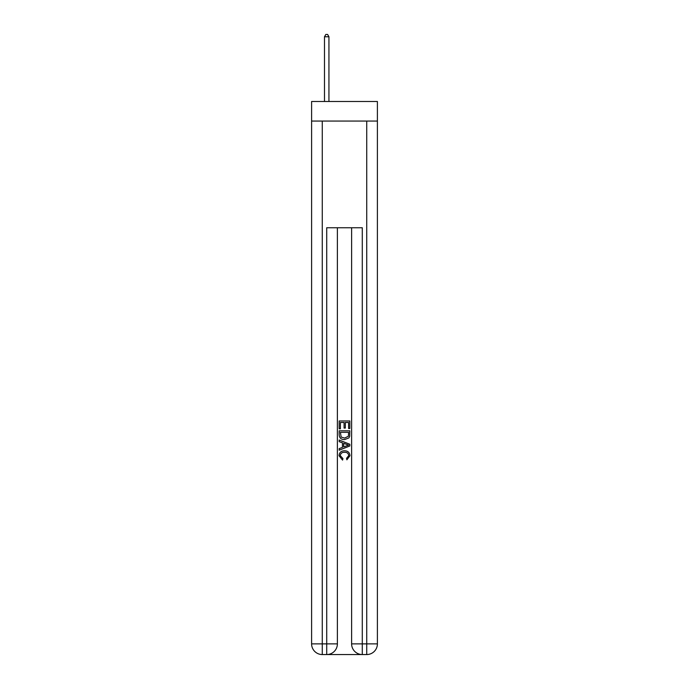 <?xml version="1.0" encoding="UTF-8"?>
<svg xmlns="http://www.w3.org/2000/svg" width="689" height="689" viewBox="0 0 689 689"><rect width="100%" height="100%" fill="white"/><g stroke="black" fill="none" stroke-linecap="round" stroke-linejoin="round"><path stroke-width="1.03" d="M377.4 121.057L377.4 101.49L311.6 101.49L311.6 121.057L377.4 121.057L377.4 643.879L366.729 643.879L366.729 121.057M327.516 654.55L361.484 654.55M362.285 654.55L362.285 643.879L351.614 643.879A10.671 10.671 0 0 0 362.285 654.55L366.729 654.55L366.729 643.879L362.285 643.879L362.285 227.758L326.715 227.758L326.715 643.879L311.6 643.879L311.6 121.057M337.386 227.758L337.386 643.879A10.671 10.671 0 0 1 326.715 654.55L322.271 654.55A10.671 10.671 0 0 1 311.6 643.879M351.614 643.879L351.614 227.758M366.729 654.55A10.671 10.671 0 0 0 377.4 643.879M339.169 428.773L339.169 420.97L349.831 420.97L349.831 428.498L348.6 428.498L348.6 422.478L345.318 422.478L345.318 428.084L344.087 428.084L344.087 422.478L340.4 422.478L340.4 428.773L339.169 428.773M339.169 434.647L339.169 430.823L349.831 430.823L349.685 436.361L348.918 437.911L344.56 439.582C341.15 439.591 339.35 437.946 339.169 434.647M340.4 432.33L341.15 437.05L344.578 438.075L348.384 436.258L348.6 432.33L340.4 432.33M339.169 441.632L339.169 440.03L349.831 444.267L349.831 445.964L339.169 450.201L339.169 448.608L342.45 447.394L342.45 442.846L339.169 441.632M346.636 444.388L343.682 443.294L343.682 446.937L348.6 445.12L346.636 444.388M340.263 455.601L342.933 458.59L342.579 460.097L339.031 455.739C339.315 452.466 341.167 450.813 344.578 450.795C347.859 450.864 349.659 452.501 349.969 455.713L346.868 459.821L346.55 458.323L348.737 455.636C348.427 453.336 347.041 452.217 344.586 452.303C342.088 452.173 340.65 453.267 340.263 455.601M328.937 101.49L328.937 36.758L324.493 36.758L324.493 101.49M324.493 36.758L325.828 34.45L327.602 34.45L328.937 36.758M322.271 121.057L322.271 654.55M337.386 643.879L326.715 643.879L326.715 654.55"/></g></svg>
